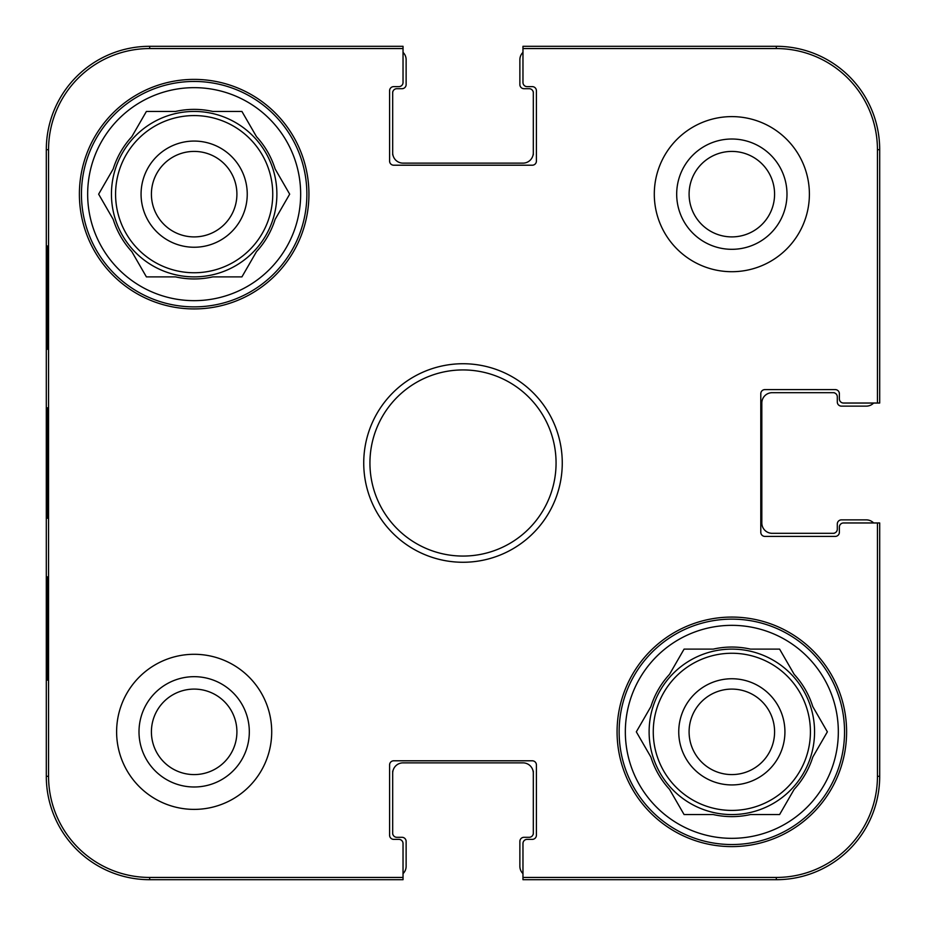 <?xml version="1.0" encoding="UTF-8"?>
<svg xmlns="http://www.w3.org/2000/svg" width="926" height="926" viewBox="0 0 926 926"><rect width="100%" height="100%" fill="white"/><g stroke="black" fill="none" stroke-linecap="round" stroke-linejoin="round"><path stroke-width="1.39" d="M46.728 463L47.214 518.282C47.828 520.528 47.828 405.229 47.214 407.787L46.728 463M48.557 776.301L48.557 149.699A101.142 101.142 0 0 1 149.699 48.557L403.03 48.557L403.03 46.3L149.699 46.3A103.399 103.399 0 0 0 46.3 149.699L46.3 776.301A103.399 103.399 0 0 0 149.699 879.7L403.03 879.7L403.03 877.443L149.699 877.443A101.142 101.142 0 0 1 48.557 776.301L46.3 776.301M47.701 349.264L47.157 245.865L47.157 349.264M47.701 680.135L47.157 576.736L47.157 680.135M403.03 877.443L403.03 843.505A4.132 4.132 0 0 0 398.898 839.373L393.724 839.373A4.132 4.132 0 0 1 389.591 835.24L389.591 764.922A4.132 4.132 0 0 1 393.724 760.79L532.276 760.79A4.132 4.132 0 0 1 536.409 764.922L536.409 835.24A4.132 4.132 0 0 1 532.276 839.373L527.102 839.373A4.132 4.132 0 0 0 522.97 843.505L522.97 879.7L776.301 879.7A103.399 103.399 0 0 0 879.7 776.301L879.7 522.97L877.443 522.97L877.443 776.301A101.142 101.142 0 0 1 776.301 877.443L522.97 877.443M522.97 48.557L776.301 48.557A101.142 101.142 0 0 1 877.443 149.699L877.443 403.03L879.7 403.03L879.7 149.699A103.399 103.399 0 0 0 776.301 46.3L522.97 46.3L522.97 82.495A4.132 4.132 0 0 0 527.102 86.627L532.276 86.627A4.132 4.132 0 0 1 536.409 90.76L536.409 161.078A4.132 4.132 0 0 1 532.276 165.21L393.724 165.21A4.132 4.132 0 0 1 389.591 161.078L389.591 90.76A4.132 4.132 0 0 1 393.724 86.627L398.898 86.627A4.132 4.132 0 0 0 403.03 82.495L403.03 48.557M877.443 522.97L843.505 522.97A4.132 4.132 0 0 0 839.373 527.102L839.373 532.276A4.132 4.132 0 0 1 835.24 536.409L764.922 536.409A4.132 4.132 0 0 1 760.79 532.276L760.79 393.724A4.132 4.132 0 0 1 764.922 389.591L835.24 389.591A4.132 4.132 0 0 1 839.373 393.724L839.373 398.898A4.132 4.132 0 0 0 843.505 403.03L877.443 403.03M271.712 731.841A77.552 77.552 0 0 1 155.383 798.999A77.552 77.552 0 0 1 155.383 664.683A77.552 77.552 0 0 1 271.712 731.841M809.393 194.159A77.552 77.552 0 0 1 693.065 261.317A77.552 77.552 0 0 1 693.065 127.001A77.552 77.552 0 0 1 809.393 194.159M846.607 731.841A114.778 114.778 0 0 1 674.452 831.235A114.778 114.778 0 0 1 674.452 632.446A114.778 114.778 0 0 1 846.607 731.841M308.937 194.159A114.778 114.778 0 0 1 136.77 293.554A114.778 114.778 0 0 1 136.77 94.765A114.778 114.778 0 0 1 308.937 194.159M363.733 463A99.267 99.267 0 0 0 512.634 548.968A99.267 99.267 0 0 0 512.634 377.032A99.267 99.267 0 0 0 363.733 463M369.937 463A93.063 93.063 0 0 1 509.531 382.403A93.063 93.063 0 0 1 509.531 543.597A93.063 93.063 0 0 1 369.937 463M676.686 194.159A55.155 55.155 0 0 0 759.413 241.929A55.155 55.155 0 0 0 759.413 146.401A55.155 55.155 0 0 0 676.686 194.159M689.094 194.159A42.746 42.746 0 0 1 753.208 157.142A42.746 42.746 0 0 1 753.208 231.176A42.746 42.746 0 0 1 689.094 194.159M139.004 731.841A55.155 55.155 0 0 0 221.742 779.599A55.155 55.155 0 0 0 221.742 684.071A55.155 55.155 0 0 0 139.004 731.841M151.413 731.841A42.746 42.746 0 0 1 215.538 694.824A42.746 42.746 0 0 1 215.538 768.858A42.746 42.746 0 0 1 151.413 731.841M81.453 194.159A112.706 112.706 0 0 1 250.518 96.559A112.706 112.706 0 0 1 250.518 291.771A112.706 112.706 0 0 1 81.453 194.159M87.657 194.159A106.502 106.502 0 0 1 247.416 101.929A106.502 106.502 0 0 1 247.416 286.389A106.502 106.502 0 0 1 87.657 194.159M131.828 136.678L146.401 111.444L175.546 111.444A84.787 84.787 0 0 1 212.772 111.444L241.917 111.444L256.49 136.678A84.787 84.787 0 0 1 275.103 168.926L289.676 194.159L275.103 219.404A84.787 84.787 0 0 1 256.49 251.641L241.917 276.886L212.772 276.886A84.787 84.787 0 0 1 175.546 276.886L146.401 276.886L131.828 251.641A84.787 84.787 0 0 1 113.215 219.404L98.642 194.159L113.215 168.926A84.787 84.787 0 0 1 131.828 136.678M111.444 194.159A82.715 82.715 0 0 1 235.517 122.521A82.715 82.715 0 0 1 235.517 265.797A82.715 82.715 0 0 1 111.444 194.159M247.242 194.159A53.083 53.083 0 0 0 167.618 148.183A53.083 53.083 0 0 0 167.618 240.135A53.083 53.083 0 0 0 247.242 194.159M236.906 194.159A42.746 42.746 0 0 1 194.159 236.906A42.746 42.746 0 0 1 151.413 194.159A42.746 42.746 0 0 1 194.159 151.413A42.746 42.746 0 0 1 236.906 194.159M403.03 52.354A10.336 10.336 0 0 1 406.132 59.739L406.132 84.555A4.132 4.132 0 0 1 402 88.699L396.826 88.699A4.132 4.132 0 0 0 392.693 92.832L392.693 152.802A10.336 10.336 0 0 0 403.03 163.138L522.97 163.138A10.336 10.336 0 0 0 533.307 152.802L533.307 92.832A4.132 4.132 0 0 0 529.174 88.699L524 88.699A4.132 4.132 0 0 1 519.868 84.555L519.868 59.739A10.336 10.336 0 0 1 522.97 52.354M873.646 403.03A10.336 10.336 0 0 1 866.261 406.132L841.445 406.132A4.132 4.132 0 0 1 837.301 402L837.301 396.826A4.132 4.132 0 0 0 833.168 392.693L772.168 392.693A10.336 10.336 0 0 0 761.82 403.03L761.82 522.97A10.336 10.336 0 0 0 772.168 533.307L833.168 533.307A4.132 4.132 0 0 0 837.301 529.174L837.301 524A4.132 4.132 0 0 1 841.445 519.868L866.261 519.868A10.336 10.336 0 0 1 873.646 522.97M522.97 873.646A10.336 10.336 0 0 1 519.868 866.261L519.868 841.445A4.132 4.132 0 0 1 524 837.301L529.174 837.301A4.132 4.132 0 0 0 533.307 833.168L533.307 773.198A10.336 10.336 0 0 0 522.97 762.862L403.03 762.862A10.336 10.336 0 0 0 392.693 773.198L392.693 833.168A4.132 4.132 0 0 0 396.826 837.301L402 837.301A4.132 4.132 0 0 1 406.132 841.445L406.132 866.261A10.336 10.336 0 0 1 403.03 873.646M392.693 154.874L392.693 152.802M392.693 92.832L392.693 91.801M392.693 834.199L392.693 833.168M392.693 773.198L392.693 771.127M533.307 771.127L533.307 773.198M533.307 833.168L533.307 834.199M834.199 533.307L833.168 533.307M772.168 533.307L771.127 533.307M771.127 392.693L772.168 392.693M833.168 392.693L834.199 392.693M533.307 91.801L533.307 92.832M533.307 152.802L533.307 154.874M619.135 731.841A112.706 112.706 0 0 1 788.188 634.229A112.706 112.706 0 0 1 788.188 829.441A112.706 112.706 0 0 1 619.135 731.841M625.339 731.841A106.502 106.502 0 0 1 785.086 639.611A106.502 106.502 0 0 1 785.086 824.071A106.502 106.502 0 0 1 625.339 731.841M669.51 674.36L684.082 649.114L713.228 649.114A84.787 84.787 0 0 1 750.454 649.114L779.599 649.114L794.172 674.36A84.787 84.787 0 0 1 812.785 706.596L827.358 731.841L812.785 757.074A84.787 84.787 0 0 1 794.172 789.322L779.599 814.556L750.454 814.556A84.787 84.787 0 0 1 713.228 814.556L684.082 814.556L669.51 789.322A84.787 84.787 0 0 1 650.897 757.074L636.324 731.841L650.897 706.596A84.787 84.787 0 0 1 669.51 674.36M649.114 731.841A82.715 82.715 0 0 1 773.198 660.203A82.715 82.715 0 0 1 773.198 803.479A82.715 82.715 0 0 1 649.114 731.841M784.924 731.841A53.083 53.083 0 0 0 705.299 685.865A53.083 53.083 0 0 0 705.299 777.817A53.083 53.083 0 0 0 784.924 731.841M689.094 731.841A42.746 42.746 0 0 1 731.841 689.094A42.746 42.746 0 0 1 774.587 731.841A42.746 42.746 0 0 1 731.841 774.587A42.746 42.746 0 0 1 689.094 731.841M46.3 149.699L48.557 149.699M149.699 46.3L149.699 48.557M149.699 879.7L149.699 877.443M776.301 879.7L776.301 877.443M879.7 776.301L877.443 776.301M776.301 46.3L776.301 48.557M879.7 149.699L877.443 149.699M115.576 194.159A78.583 78.583 0 0 1 233.456 126.11A78.583 78.583 0 0 1 233.456 262.22A78.583 78.583 0 0 1 115.576 194.159M653.258 731.841A78.583 78.583 0 0 1 771.127 663.78A78.583 78.583 0 0 1 771.127 799.89A78.583 78.583 0 0 1 653.258 731.841"/></g></svg>
